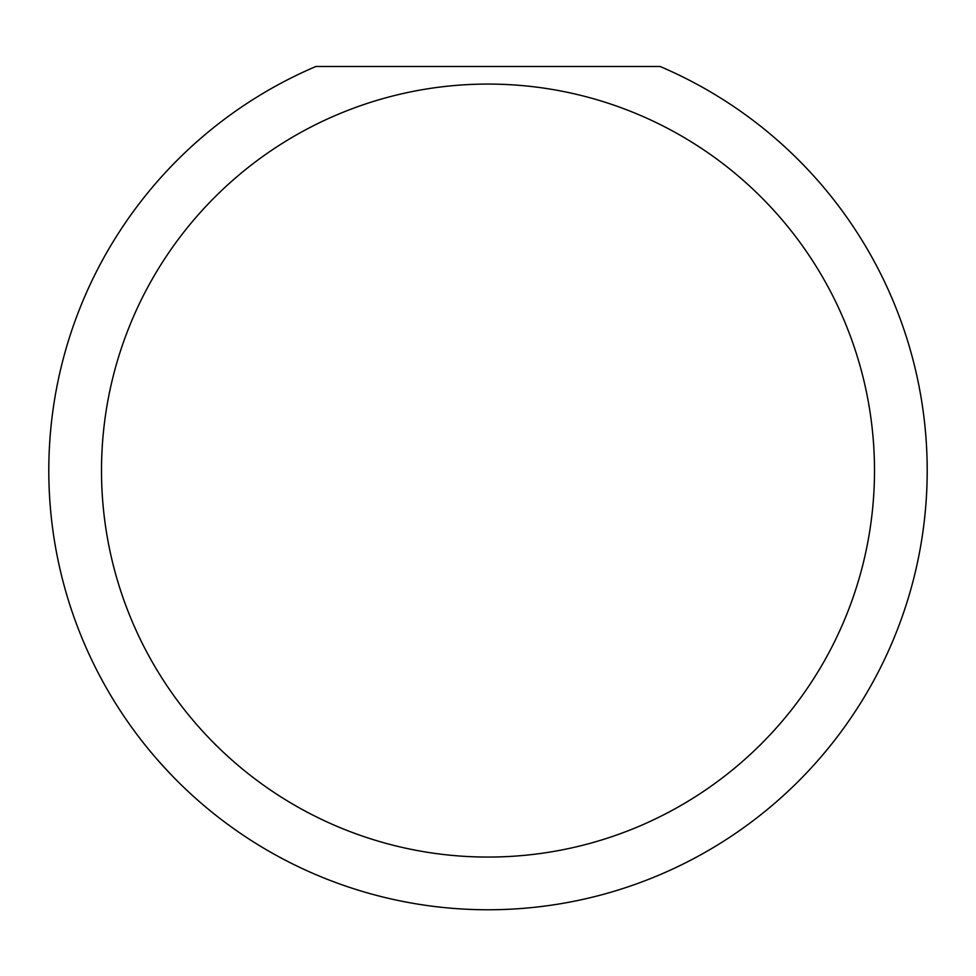 <?xml version="1.0" encoding="UTF-8"?>
<svg xmlns="http://www.w3.org/2000/svg" width="976" height="976" viewBox="0 0 976 976"><rect width="100%" height="100%" fill="white"/><g stroke="black" fill="none" stroke-linecap="round" stroke-linejoin="round"><path stroke-width="1.46" d="M874.496 470.566A386.496 386.496 0 0 0 488 84.07A386.496 386.496 0 0 0 101.504 470.566A386.496 386.496 0 0 0 488 857.062A386.496 386.496 0 0 0 874.496 470.566M660.13 66.502A439.2 439.2 0 0 1 488 909.766A439.2 439.2 0 0 1 315.87 66.502L660.13 66.502M158.844 761.341L170.031 773.541"/></g></svg>
